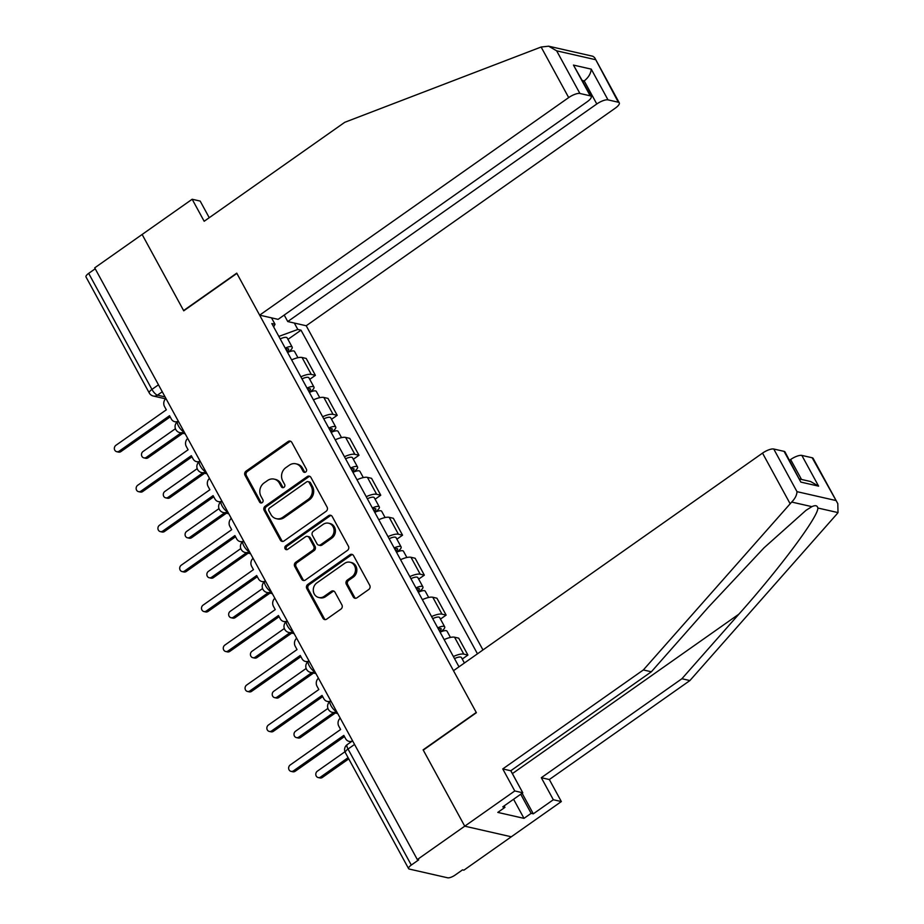 <?xml version="1.0" encoding="UTF-8"?>
<svg xmlns="http://www.w3.org/2000/svg" width="924" height="924" viewBox="0 0 924 924"><rect width="100%" height="100%" fill="white"/><g stroke="black" fill="none" stroke-linecap="round" stroke-linejoin="round"><path stroke-width="1.39" d="M305.694 472.025A2.114 1.883 -77.2 0 0 306.375 469.115L291.811 442.4A3.026 2.691 -77.2 0 0 288.103 441.533L246.003 471.171A3.026 2.691 -77.2 0 0 245.033 475.329L259.598 502.044A2.114 1.883 -77.2 0 0 262.197 502.644A2.114 1.883 -77.2 0 0 262.866 499.734L260.984 496.28A9.667 8.616 -77.2 0 1 264.079 482.963L267.59 480.492A9.667 8.616 -77.2 0 1 274.128 479.117A9.667 8.616 -77.2 0 1 279.464 483.275L281.346 486.729A2.114 1.883 -77.2 0 0 283.945 487.341A2.114 1.883 -77.2 0 0 284.627 484.419L282.732 480.965A9.667 8.616 -77.2 0 1 285.839 467.648L289.339 465.188A9.667 8.616 -77.2 0 1 295.876 463.802A9.667 8.616 -77.2 0 1 301.212 467.96L303.095 471.413A2.114 1.883 -77.2 0 0 305.694 472.025M353.257 596.939A3.026 2.691 -77.2 0 0 356.964 597.805L368.768 589.489A3.026 2.691 -77.2 0 0 369.739 585.331L353.569 555.671A3.026 2.691 -77.2 0 0 349.849 554.793L307.761 584.43A3.026 2.691 -77.2 0 0 306.791 588.6L322.961 618.26A3.026 2.691 -77.2 0 0 326.669 619.138L340.944 609.089A3.026 2.691 -77.2 0 0 341.915 604.931L334.985 592.226A3.026 2.691 -77.2 0 0 331.277 591.36L324.197 596.35A8.085 7.207 -77.2 0 1 318.745 597.493A8.085 7.207 -77.2 0 1 313.352 591.129A8.085 7.207 -77.2 0 1 316.863 582.894L344.583 563.386A8.085 7.207 -77.2 0 1 350.046 562.231A8.085 7.207 -77.2 0 1 355.428 568.595A8.085 7.207 -77.2 0 1 351.917 576.83L347.297 580.087A3.026 2.691 -77.2 0 0 346.327 584.245L353.257 596.939L354.608 597.25A3.026 2.691 -77.2 0 0 355.624 598.29M417.325 859.563L94.71 267.856L142.123 234.477L183.749 310.811L236.879 273.4L476.253 712.45L423.123 749.849L464.737 826.183L417.325 859.563L418.676 859.874L411.296 865.072A6.156 1.964 151.4 0 0 408.604 868.641A6.156 1.964 151.4 0 0 409.24 869.057L447.655 877.8A6.156 1.964 151.4 0 0 455.139 875.063L462.531 869.865L463.883 870.177L511.295 836.786L464.737 826.183L511.295 836.786L561.342 801.558L553.326 799.734L541.314 777.708L549.33 779.533L561.342 801.558M326.137 511.295A3.026 2.691 -77.2 0 0 327.108 507.137L310.938 477.465A3.026 2.691 -77.2 0 0 307.218 476.599L265.119 506.237A3.026 2.691 -77.2 0 0 264.16 510.406L280.33 540.066A3.026 2.691 -77.2 0 0 284.038 540.944L326.137 511.295M332.247 516.562L348.429 546.234A3.026 2.691 -77.2 0 1 347.459 550.392L305.359 580.041A3.026 2.691 -77.2 0 1 301.651 579.163L294.721 566.47A3.026 2.691 -77.2 0 1 295.692 562.312L312.762 550.288A3.026 2.691 -77.2 0 0 313.733 546.13L309.147 537.71A3.026 2.691 -77.2 0 0 305.428 536.844L287.653 549.353A2.114 1.883 -77.2 0 1 285.735 545.83L328.54 515.696A3.026 2.691 -77.2 0 1 332.247 516.562M482.963 649.942L306.214 325.756L615.245 108.189A9.228 2.934 151.4 0 0 619.276 102.841A9.228 2.934 151.4 0 0 618.329 102.229L608.004 99.873A9.228 2.934 151.4 0 0 596.789 103.985L584.211 80.931C588.519 77.466 590.863 73.539 591.245 69.138L608.004 99.873M158.478 384.811L151.94 389.408A6.156 1.964 -28.6 0 0 149.261 392.966L85.99 276.934A6.156 1.964 -28.6 0 1 88.681 273.365L151.94 389.408A6.156 1.975 54.9 0 0 157.45 395.149L165.05 396.881M95.207 268.78L88.681 273.365M300.866 376.807A14.16 4.505 -28.6 0 1 311.272 374.405L302.056 357.496A14.16 4.505 151.4 0 0 291.649 359.898M302.056 357.496L306.191 358.443L315.407 375.34L309.736 379.337M311.272 374.405L315.407 375.34M331.531 419.3L337.202 415.303L327.985 398.394L323.839 397.459A14.16 4.505 151.4 0 0 313.432 399.861M322.649 416.759A14.16 4.505 -28.6 0 1 333.056 414.356L337.202 415.303M353.315 459.251L358.986 455.266L349.769 438.357L345.622 437.41A14.16 4.505 151.4 0 0 335.216 439.812M344.433 456.722A14.16 4.505 -28.6 0 1 354.839 454.319L358.986 455.266M375.098 499.214L380.769 495.218L371.552 478.32L367.417 477.373A14.16 4.505 151.4 0 0 357.011 479.775M366.227 496.685A14.16 4.505 -28.6 0 1 376.634 494.282L380.769 495.218M396.893 539.177L402.564 535.181L393.335 518.272L389.2 517.336A14.16 4.505 151.4 0 0 378.794 519.738M388.011 536.636A14.16 4.505 -28.6 0 1 398.417 534.234L402.564 535.181M418.676 579.129L424.347 575.144L415.13 558.235L410.984 557.288A14.16 4.505 151.4 0 0 400.577 559.69M409.794 576.599A14.16 4.505 -28.6 0 1 420.201 574.197L424.347 575.144M440.459 619.092L446.13 615.107L436.913 598.198L432.779 597.25A14.16 4.505 151.4 0 0 422.372 599.653M431.589 616.562A14.16 4.505 -28.6 0 1 441.995 614.16L446.13 615.107M462.243 659.055L467.914 655.058L458.697 638.149L454.562 637.214A14.16 4.505 151.4 0 0 444.155 639.616M453.372 656.525A14.16 4.505 -28.6 0 1 463.779 654.123L467.914 655.058M294.329 323.053L297.817 329.464L278.84 336.405M477.465 653.811L301.016 330.18L297.817 329.464M273.654 326.9L275.017 324.266L271.818 323.539L458.685 666.262L459.505 666.458M275.017 324.266L271.517 317.856M287.953 339.374L301.016 330.18M304.978 472.337A2.114 1.883 -77.2 0 1 304.458 471.725L302.575 468.272A9.667 8.616 -77.2 0 0 297.239 464.114L295.876 463.802M274.128 479.117L275.479 479.429A9.667 8.616 -77.2 0 1 280.827 483.575L282.709 487.04A2.114 1.883 -77.2 0 0 283.229 487.653M290.794 441.349A3.026 2.691 -77.2 0 0 289.455 441.834L247.355 471.471A3.026 2.691 -77.2 0 0 246.385 475.641L260.961 502.356A2.114 1.883 -77.2 0 0 261.48 502.956M309.921 476.426A3.026 2.691 -77.2 0 0 308.581 476.911L266.482 506.548A3.026 2.691 -77.2 0 0 265.511 510.706L281.693 540.378A3.026 2.691 -77.2 0 0 282.698 541.429M309.17 482.536A2.114 1.883 -77.2 0 0 306.572 481.935L269.612 507.946A2.114 1.883 -77.2 0 0 268.942 510.868L270.928 514.506A9.667 8.616 -77.2 0 0 276.264 518.664A9.667 8.616 -77.2 0 0 282.802 517.29L308.05 499.503A9.667 8.616 -77.2 0 0 311.157 486.186L309.17 482.536L310.522 482.848A2.114 1.883 -77.2 0 0 309.355 481.947L307.992 481.635M276.264 518.664L277.616 518.976A9.667 8.616 -77.2 0 0 284.153 517.59L282.802 517.29M310.522 482.848L312.508 486.498A9.667 8.616 -77.2 0 1 309.413 499.815L284.153 517.59M307.473 536.405L308.835 536.717A3.026 2.691 -77.2 0 1 310.499 538.011L315.096 546.442A3.026 2.691 -77.2 0 1 314.125 550.6L297.054 562.624A3.026 2.691 -77.2 0 0 296.084 566.782L303.003 579.475A3.026 2.691 -77.2 0 0 304.019 580.526M331.231 515.523A3.026 2.691 -77.2 0 0 329.891 516.008L287.098 546.142A2.114 1.883 -77.2 0 0 286.937 549.664M330.48 537.814A8.085 7.207 -77.2 0 0 333.991 529.579A8.085 7.207 -77.2 0 0 328.609 523.215A8.085 7.207 -77.2 0 0 323.146 524.37L313.386 531.242A3.026 2.691 -77.2 0 0 312.416 535.4L317.013 543.82A3.026 2.691 -77.2 0 0 320.72 544.686L330.48 537.814L331.843 538.126A8.085 7.207 -77.2 0 0 335.354 529.879A8.085 7.207 -77.2 0 0 329.972 523.527L328.609 523.215M318.676 545.125L320.039 545.437A3.026 2.691 -77.2 0 0 322.072 544.998L320.72 544.686M331.843 538.126L322.072 544.998M350.046 562.231L351.397 562.531A8.085 7.207 -77.2 0 1 356.791 568.895A8.085 7.207 -77.2 0 1 353.28 577.142L348.66 580.388A3.026 2.691 -77.2 0 0 347.69 584.557L354.608 597.25M318.745 597.493L320.097 597.805A8.085 7.207 -77.2 0 0 325.56 596.65L324.197 596.35M333.98 591.187A3.026 2.691 -77.2 0 0 332.628 591.672L325.56 596.65M352.552 554.619A3.026 2.691 -77.2 0 0 351.212 555.105L309.113 584.742A3.026 2.691 -77.2 0 0 308.142 588.911L324.324 618.572A3.026 2.691 -77.2 0 0 325.329 619.623M287.618 352.506A7.692 2.449 -28.6 0 1 294.548 351.478L297.944 357.704M285.863 349.295A3.696 1.178 -28.6 0 1 288.669 349.041A3.696 1.178 -28.6 0 1 287.052 351.178L287.745 352.437M175.421 428.713L143.07 451.478A3.534 3.153 -77.2 0 0 143.89 457.877A3.534 3.153 -77.2 0 0 146.292 457.368L181.046 432.906M285.239 348.152A7.692 2.449 -28.6 0 1 292.18 347.124A7.692 2.449 -28.6 0 1 288.819 351.582L288.993 351.894M280.215 338.923A7.692 2.449 -28.6 0 1 287.156 337.907L292.18 347.124M182.813 433.31L148.048 457.773A3.534 3.153 102.8 0 1 145.657 458.281L143.89 457.877M285.99 349.237L287.052 351.178L288.819 351.582M165.916 398.463A6.156 5.486 -77.2 0 0 164.507 406.491L166.32 409.817L115.927 445.299A3.534 3.153 -77.2 0 0 116.747 451.697A3.534 3.153 -77.2 0 0 119.138 451.189L169.531 415.708L171.344 419.046A6.156 5.486 -77.2 0 0 174.74 421.691A6.156 5.486 -77.2 0 0 178.159 421.252M176.969 422.176A6.156 5.486 102.8 0 1 176.507 422.083L174.74 421.691M170.178 416.897L120.905 451.593A3.534 3.153 102.8 0 1 118.503 452.102L116.747 451.697M309.401 392.457A7.692 2.449 -28.6 0 1 316.343 391.441L319.739 397.667M307.646 389.247A3.696 1.178 -28.6 0 1 310.452 389.004A3.696 1.178 -28.6 0 1 308.835 391.141L309.528 392.4M197.205 468.664L164.865 491.441A3.534 3.153 -77.2 0 0 165.685 497.84A3.534 3.153 -77.2 0 0 168.076 497.331L202.83 472.857M307.034 388.103A7.692 2.449 -28.6 0 1 313.964 387.087A7.692 2.449 -28.6 0 1 310.603 391.545L310.776 391.845M301.998 378.886A7.692 2.449 -28.6 0 1 308.939 377.858L313.964 387.087M204.597 473.261L169.843 497.736A3.534 3.153 102.8 0 1 167.452 498.244L165.685 497.84M307.784 389.2L308.835 391.141L310.603 391.545M331.185 432.42A7.692 2.449 -28.6 0 1 338.126 431.404L341.522 437.63M329.441 429.21A3.696 1.178 -28.6 0 1 332.236 428.955A3.696 1.178 -28.6 0 1 330.63 431.104L331.312 432.363M218.988 508.627L186.648 531.404A3.534 3.153 -77.2 0 0 189.859 537.294L224.613 512.82M328.817 428.066A7.692 2.449 -28.6 0 1 335.747 427.05A7.692 2.449 -28.6 0 1 332.386 431.496L332.559 431.808M323.781 418.849A7.692 2.449 -28.6 0 1 330.723 417.821L335.747 427.05M226.38 513.224L191.626 537.699A3.534 3.153 102.8 0 1 189.235 538.195L187.468 537.791M329.568 429.152L330.63 431.104L332.386 431.496M541.118 47.02L548.66 46.2L556.652 50.832L579.902 93.474A9.228 2.934 151.4 0 0 568.687 97.586L541.118 47.02L344.756 122.303L204.169 221.275L192.169 199.249L142.123 234.477L183.599 310.556L236.74 273.146L259.644 315.153L568.687 97.586M192.169 199.249L200.173 201.074L209.24 217.706M306.214 325.756L287.745 321.552L596.789 103.985M259.644 315.153L278.101 319.358L587.144 101.79A9.228 2.934 151.4 0 0 591.175 96.442A9.228 2.934 151.4 0 0 590.217 95.83L579.902 93.474M284.211 315.061L287.745 321.552M583.136 81.693L584.211 80.931L582.513 80.538M590.217 95.83L573.457 65.084L591.175 96.442M618.329 102.229L594.606 57.588L592.873 56.272L548.66 46.2M541.314 777.708L681.9 678.736L689.905 680.561L836.659 514.287L838.01 512.601L837.802 503.638L812.173 457.761A9.228 2.934 -28.6 0 1 813.132 458.373L837.802 503.638M681.9 678.736L738.911 614.137C779.833 568.341 819.091 515.534 817.798 508.004C817.37 505.486 815.395 505.035 811.884 506.652L806.063 510.291L764.09 547.759L708.373 607.184L651.351 671.783L510.776 770.755L522.788 792.78L502.772 806.871L504.943 807.368L497.793 812.404L523.989 818.364L531.138 813.339L520.72 794.236M689.905 680.561L549.33 779.533M773.746 449.018L796.996 491.66C796.823 495.183 795.044 498.648 791.683 502.055L643.347 669.958L502.76 768.93L514.772 790.956L464.737 826.183L423.261 750.115L476.391 712.704L453.488 670.697L762.531 453.118A9.228 2.934 -28.6 0 1 773.746 449.018L784.072 451.362A9.228 2.934 -28.6 0 1 785.019 451.975L800.831 482.097L784.072 451.362M514.772 790.956L522.788 792.78M522.095 793.266L533.31 813.825L553.326 799.734M533.31 813.825L531.138 813.339M502.76 768.93L510.776 770.755M643.347 669.958L651.351 671.783M801.489 479.441L790.632 459.517A9.228 2.934 -28.6 0 1 801.847 455.417L812.173 457.761M790.632 459.517L789.546 460.279M504.146 805.901L504.943 807.368M523.989 818.364L513.582 799.26M801.847 455.417L818.606 486.151L810.614 481.519L799.791 479.059M510.845 770.708L518.965 785.781M187.699 438.415A6.156 5.486 -77.2 0 0 186.29 446.454L188.103 449.78L137.711 485.262A3.534 3.153 -77.2 0 0 140.922 491.152L191.314 455.671L193.128 458.997A6.156 5.486 -77.2 0 0 196.535 461.642A6.156 5.486 -77.2 0 0 199.942 461.215M198.752 462.127A6.156 5.486 102.8 0 1 198.29 462.046L196.535 461.642M191.961 456.86L142.689 491.545A3.534 3.153 102.8 0 1 140.298 492.053L138.531 491.649M209.482 478.378A6.156 5.486 -77.2 0 0 208.073 486.405L209.887 489.743L159.494 525.213A3.534 3.153 -77.2 0 0 160.314 531.612A3.534 3.153 -77.2 0 0 162.705 531.104L213.097 495.634L214.922 498.96A6.156 5.486 -77.2 0 0 218.318 501.605A6.156 5.486 -77.2 0 0 221.737 501.166M220.547 502.09A6.156 5.486 102.8 0 1 220.085 502.009L218.318 501.605M213.756 496.812L164.472 531.508A3.534 3.153 102.8 0 1 162.081 532.016L160.314 531.612M352.98 472.383A7.692 2.449 -28.6 0 1 359.91 471.356L363.305 477.581M351.224 469.173A3.696 1.178 -28.6 0 1 354.031 468.918A3.696 1.178 -28.6 0 1 352.414 471.055L353.107 472.326M240.783 548.59L208.431 571.355A3.534 3.153 -77.2 0 0 209.251 577.754A3.534 3.153 -77.2 0 0 211.642 577.246L246.408 552.783M350.6 468.029A7.692 2.449 -28.6 0 1 357.542 467.001A7.692 2.449 -28.6 0 1 354.181 471.459L354.342 471.771M345.576 458.801A7.692 2.449 -28.6 0 1 352.506 457.784L357.542 467.001M248.163 553.187L213.409 577.65A3.534 3.153 102.8 0 1 211.018 578.158L209.251 577.754M351.351 469.115L352.414 471.055L354.181 471.459M374.763 512.346A7.692 2.449 -28.6 0 1 381.704 511.318L385.1 517.544M373.007 509.124A3.696 1.178 -28.6 0 1 375.814 508.881A3.696 1.178 -28.6 0 1 374.197 511.018L374.89 512.277M262.566 588.542L230.226 611.318A3.534 3.153 -77.2 0 0 231.046 617.717A3.534 3.153 -77.2 0 0 233.437 617.209L268.191 592.746M372.384 507.992A7.692 2.449 -28.6 0 1 379.325 506.964A7.692 2.449 -28.6 0 1 375.964 511.422L376.137 511.734M367.359 498.764A7.692 2.449 -28.6 0 1 374.301 497.747L379.325 506.964M269.958 593.139L235.193 617.613A3.534 3.153 102.8 0 1 232.802 618.121L231.046 617.717M373.146 509.078L374.197 511.018L375.964 511.422M396.546 552.298A7.692 2.449 -28.6 0 1 403.488 551.282L406.883 557.507M394.802 549.087A3.696 1.178 -28.6 0 1 397.597 548.833A3.696 1.178 -28.6 0 1 395.98 550.981L396.673 552.24M284.349 628.505L252.009 651.281A3.534 3.153 -77.2 0 0 252.83 657.68A3.534 3.153 -77.2 0 0 255.22 657.172L289.974 632.697M394.178 547.944A7.692 2.449 -28.6 0 1 401.108 546.927A7.692 2.449 -28.6 0 1 397.747 551.374L397.921 551.686M389.143 538.727A7.692 2.449 -28.6 0 1 396.084 537.699L401.108 546.927M291.741 633.102L256.988 657.576A3.534 3.153 102.8 0 1 254.597 658.073L252.83 657.68M394.929 549.041L395.98 550.981L397.747 551.374M231.277 518.341A6.156 5.486 -77.2 0 0 229.857 526.368L231.681 529.695L181.277 565.176A3.534 3.153 -77.2 0 0 182.097 571.575A3.534 3.153 -77.2 0 0 184.5 571.067L234.892 535.585L236.706 538.923A6.156 5.486 -77.2 0 0 240.101 541.568A6.156 5.486 -77.2 0 0 243.52 541.129M242.331 542.053A6.156 5.486 102.8 0 1 241.869 541.972L240.101 541.568M235.539 536.775L186.255 571.471A3.534 3.153 102.8 0 1 183.864 571.979L182.097 571.575M253.06 558.292A6.156 5.486 -77.2 0 0 251.651 566.331L253.465 569.658L203.072 605.139A3.534 3.153 -77.2 0 0 203.892 611.526A3.534 3.153 -77.2 0 0 206.283 611.03L256.676 575.548L258.489 578.874A6.156 5.486 -77.2 0 0 261.885 581.519A6.156 5.486 -77.2 0 0 265.303 581.092M264.114 582.005A6.156 5.486 102.8 0 1 263.652 581.924L261.885 581.519M257.322 576.738L208.05 611.434A3.534 3.153 102.8 0 1 205.659 611.931L203.892 611.526M274.844 598.255A6.156 5.486 -77.2 0 0 273.435 606.283L275.248 609.621L224.855 645.091A3.534 3.153 -77.2 0 0 225.675 651.489A3.534 3.153 -77.2 0 0 228.066 650.981L278.459 615.511L280.272 618.837A6.156 5.486 -77.2 0 0 283.68 621.482A6.156 5.486 -77.2 0 0 287.087 621.055M285.909 621.967A6.156 5.486 102.8 0 1 285.447 621.887L283.68 621.482M279.106 616.701L229.833 651.385A3.534 3.153 102.8 0 1 227.443 651.894L225.675 651.489M418.329 592.261A7.692 2.449 -28.6 0 1 425.271 591.233L428.667 597.458M416.585 589.05A3.696 1.178 -28.6 0 1 419.381 588.796A3.696 1.178 -28.6 0 1 417.775 590.933L418.457 592.203M306.144 668.468L273.793 691.233A3.534 3.153 -77.2 0 0 274.613 697.632A3.534 3.153 -77.2 0 0 277.004 697.123L311.758 672.66M415.962 587.907A7.692 2.449 -28.6 0 1 422.903 586.879A7.692 2.449 -28.6 0 1 419.542 591.337L419.704 591.649M410.937 578.678A7.692 2.449 -28.6 0 1 417.867 577.662L422.903 586.879M313.525 673.065L278.771 697.528A3.534 3.153 102.8 0 1 276.38 698.036L274.613 697.632M416.712 588.992L417.775 590.933L419.542 591.337M296.639 638.218A6.156 5.486 -77.2 0 0 295.218 646.246L297.031 649.572L246.639 685.054A3.534 3.153 -77.2 0 0 247.459 691.452A3.534 3.153 -77.2 0 0 249.85 690.944L300.254 655.462L302.067 658.8A6.156 5.486 -77.2 0 0 305.463 661.445A6.156 5.486 -77.2 0 0 308.882 661.006M307.692 661.931A6.156 5.486 102.8 0 1 307.23 661.85L305.463 661.445M300.901 656.652L251.617 691.348A3.534 3.153 102.8 0 1 249.226 691.857L247.459 691.452M440.124 632.224A7.692 2.449 -28.6 0 1 447.054 631.196L450.45 637.421M438.369 629.013A3.696 1.178 -28.6 0 1 441.175 628.759A3.696 1.178 -28.6 0 1 439.558 630.896L440.251 632.155M327.928 708.419L295.576 731.196A3.534 3.153 -77.2 0 0 296.396 737.595A3.534 3.153 -77.2 0 0 298.798 737.086L333.552 712.623M437.745 627.87A7.692 2.449 -28.6 0 1 444.687 626.842A7.692 2.449 -28.6 0 1 441.326 631.3L441.499 631.612M432.721 618.641A7.692 2.449 -28.6 0 1 439.662 617.625L444.687 626.842M335.32 713.016L300.554 737.491A3.534 3.153 102.8 0 1 298.163 737.999L296.396 737.595M438.496 628.955L439.558 630.896L441.326 631.3M318.422 678.17A6.156 5.486 -77.2 0 0 317.013 686.209L318.826 689.535L268.434 725.017A3.534 3.153 -77.2 0 0 269.254 731.415A3.534 3.153 -77.2 0 0 271.644 730.907L322.037 695.426L323.85 698.752A6.156 5.486 -77.2 0 0 327.246 701.397A6.156 5.486 -77.2 0 0 330.665 700.97M329.475 701.882A6.156 5.486 102.8 0 1 329.013 701.801L327.246 701.397M322.684 696.615L273.4 731.311A3.534 3.153 102.8 0 1 271.009 731.808L269.254 731.415M344.952 751.743L317.371 771.159A3.534 3.153 -77.2 0 0 318.191 777.558A3.534 3.153 -77.2 0 0 320.582 777.049L348.094 757.668M454.504 658.604A7.692 2.449 -28.6 0 1 461.446 657.576L464.402 663.005M348.752 758.858L322.349 777.454A3.534 3.153 102.8 0 1 319.958 777.95L318.191 777.558M340.205 718.133A6.156 5.486 -77.2 0 0 338.796 726.16L340.609 729.498L290.217 764.968A3.534 3.153 -77.2 0 0 291.037 771.367A3.534 3.153 -77.2 0 0 293.428 770.87L343.82 735.389L345.634 738.715A6.156 5.486 -77.2 0 0 349.041 741.36A6.156 5.486 -77.2 0 0 352.448 740.933M351.166 741.833A6.156 5.486 102.8 0 1 350.797 741.764L349.041 741.36M344.467 736.578L295.195 771.263A3.534 3.153 102.8 0 1 292.804 771.771L291.037 771.367M162.266 391.764L157.45 395.149A6.156 5.486 -77.2 0 1 153.292 396.026L165.546 398.822M441.995 614.16L432.779 597.25M420.201 574.197L410.984 557.288M398.417 534.234L389.2 517.336M376.634 494.282L367.417 477.373M354.839 454.319L345.622 437.41M333.056 414.356L323.839 397.459M463.779 654.123L454.562 637.214M200.081 461.122L199.457 461.561A6.156 1.975 54.9 0 0 200.797 466.851A6.156 1.975 54.9 0 0 205.798 471.714L205.856 471.725M178.286 421.159L177.674 421.598A6.156 1.975 54.9 0 0 179.013 426.9A6.156 1.975 54.9 0 0 184.003 431.751A6.156 5.486 102.8 0 1 179.845 432.628L185.216 433.853M221.864 501.074L221.24 501.513A6.156 1.975 54.9 0 0 222.592 506.814A6.156 1.975 54.9 0 0 227.581 511.677A6.156 5.486 102.8 0 1 223.423 512.554L228.782 513.767M243.647 541.037L243.035 541.476A6.156 1.975 54.9 0 0 244.375 546.777A6.156 1.975 54.9 0 0 249.365 551.628A6.156 5.486 102.8 0 1 245.207 552.506L250.566 553.73M265.442 581L264.818 581.439A6.156 1.975 54.9 0 0 266.158 586.728A6.156 1.975 54.9 0 0 271.148 591.591A6.156 5.486 102.8 0 1 266.99 592.469L272.361 593.693M287.225 620.951L286.602 621.39A6.156 1.975 54.9 0 0 287.942 626.691A6.156 1.975 54.9 0 0 292.943 631.554A6.156 5.486 102.8 0 1 288.785 632.432L294.144 633.645M309.009 660.914L308.385 661.353A6.156 1.975 54.9 0 0 309.736 666.654A6.156 1.975 54.9 0 0 314.726 671.505A6.156 5.486 102.8 0 1 310.568 672.383L315.927 673.608M330.792 700.877L330.18 701.316A6.156 1.975 54.9 0 0 331.52 706.606A6.156 1.975 54.9 0 0 336.509 711.468A6.156 5.486 102.8 0 1 332.351 712.346L337.722 713.571M205.798 471.714A6.156 5.486 102.8 0 1 201.628 472.591L206.999 473.816M354.55 744.444L348.025 749.041L411.296 865.072M352.587 740.84L347.193 744.629A6.156 1.975 54.9 0 0 348.025 749.041A6.156 1.964 -28.6 0 0 345.333 752.61L408.604 868.641M302.575 468.272L301.212 467.96M282.709 487.04L281.346 486.729M280.827 483.575L279.464 483.275M260.961 502.356L259.598 502.044M246.385 475.641L245.033 475.329M247.355 471.471L246.003 471.171M289.455 441.834L288.103 441.533M304.458 471.725L303.095 471.413M281.693 540.378L280.33 540.066M265.511 510.706L264.16 510.406M266.482 506.548L265.119 506.237M308.581 476.911L307.218 476.599M309.413 499.815L308.05 499.503M312.508 486.498L311.157 486.186M303.003 579.475L301.651 579.163M296.084 566.782L294.721 566.47M297.054 562.624L295.692 562.312M314.125 550.6L312.762 550.288M315.096 546.442L313.733 546.13M310.499 538.011L309.147 537.71M287.098 546.142L285.735 545.83M329.891 516.008L328.54 515.696M347.69 584.557L346.327 584.245M348.66 580.388L347.297 580.087M353.28 577.142L351.917 576.83M332.628 591.672L331.277 591.36M324.324 618.572L322.961 618.26M308.142 588.911L306.791 588.6M309.113 584.742L307.761 584.43M351.212 555.105L349.849 554.793M148.048 457.773L146.292 457.368M119.138 451.189L120.905 451.593M169.843 497.736L168.076 497.331M191.626 537.699L189.859 537.294M595.068 59.575L556.652 50.832M573.457 65.084L591.245 69.138M838.01 512.601L817.798 508.004M811.884 506.652L791.683 502.055M796.996 491.66L835.423 500.415M818.606 486.151L800.831 482.097M790.101 503.684L762.531 453.118M512.416 773.596L738.911 614.137M140.922 491.152L142.689 491.545M162.705 531.104L164.472 531.508M213.409 577.65L211.642 577.246M235.193 617.613L233.437 617.209M256.988 657.576L255.22 657.172M184.5 571.067L186.255 571.471M206.283 611.03L208.05 611.434M228.066 650.981L229.833 651.385M278.771 697.528L277.004 697.123M249.85 690.944L251.617 691.348M300.554 737.491L298.798 737.086M271.644 730.907L273.4 731.311M322.349 777.454L320.582 777.049M293.428 770.87L295.195 771.263M177.674 421.598A6.156 6.156 0 0 0 179.845 432.628M199.457 461.561A6.156 6.156 0 0 0 201.628 472.591M221.24 501.513A6.156 6.156 0 0 0 223.423 512.554M243.035 541.476A6.156 6.156 0 0 0 245.207 552.506M264.818 581.439A6.156 6.156 0 0 0 266.99 592.469M286.602 621.39A6.156 6.156 0 0 0 288.785 632.432M308.385 661.353A6.156 6.156 0 0 0 310.568 672.383M330.18 701.316A6.156 6.156 0 0 0 332.351 712.346M347.193 744.629A6.156 6.156 0 0 0 345.333 752.61M149.261 392.966A6.156 6.156 0 0 0 153.292 396.026M594.606 57.588L619.276 102.841"/></g></svg>
